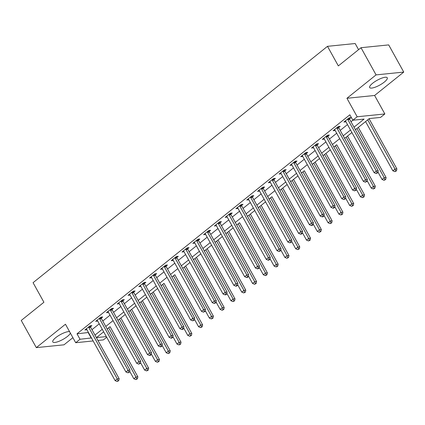 <?xml version="1.0" encoding="UTF-8"?>
<svg xmlns="http://www.w3.org/2000/svg" width="425" height="425" viewBox="0 0 425 425"><rect width="100%" height="100%" fill="white"/><g stroke="black" fill="none" stroke-linecap="round" stroke-linejoin="round"><path stroke-width="0.64" d="M69.573 331.659A10.072 2.736 151 0 0 55.76 337.636A10.072 2.736 151 0 0 52.785 341.923A10.072 2.736 151 0 0 58.507 341.493A10.072 2.736 151 0 0 67.432 336.451A10.072 2.736 151 0 0 70.385 333.131M384.306 82.078A10.072 2.736 151 0 0 387.281 77.786A10.072 2.736 151 0 0 381.56 78.216A10.072 2.736 151 0 0 372.635 83.263A10.072 2.736 151 0 0 369.66 87.55A10.072 2.736 151 0 0 375.387 87.12A10.072 2.736 151 0 0 384.306 82.078M106.686 337.259L103.381 339.91L97.957 340.462M358.572 49.661L355.172 43.525L327.494 46.33L33.065 282.683L43.913 302.255L21.25 320.45L36.316 347.629L63.994 344.818L72.903 337.668M327.494 46.33L338.342 65.902L361.006 47.706L388.684 44.901L403.75 72.08L376.072 74.89L346.933 98.281L357.175 116.763L384.853 113.953L380.54 117.422L369.32 118.559L355.422 129.715M346.933 98.281L374.611 95.471L403.75 72.08M374.611 95.471L384.853 113.953M110.075 326.682L107.19 328.982M140.489 362.61L144.627 370.079L146.784 368.348L148.654 368.156L120.859 318.012L125.253 314.495M131.66 309.358L136.048 305.83M162.074 345.281L166.212 352.75L168.374 351.018L170.244 350.827L142.444 300.682L146.843 297.165L139.57 302.993M172.869 336.616L177.007 344.085L179.164 342.353L181.034 342.162L153.239 292.017L157.633 288.501L150.36 294.328M164.034 283.363L161.155 285.664M174.829 274.699L171.944 276.999M205.243 310.627L209.387 318.097L211.544 316.359L213.414 316.173L185.619 266.029L190.012 262.512M216.038 301.962L220.177 309.432L222.333 307.7L224.203 307.509L196.408 257.364L200.807 253.847M226.828 293.298L230.972 300.767L233.128 299.035L234.998 298.844L207.203 248.699L211.597 245.183L204.324 251.01M237.623 284.633L241.761 292.103L243.923 290.371L245.793 290.179L217.993 240.035L222.392 236.518L215.119 242.346M228.793 231.381L233.182 227.853M239.588 222.716L236.704 225.016M270.002 258.644L274.141 266.114L276.298 264.377L278.168 264.191L250.373 214.041L254.766 210.529M280.792 249.98L284.936 257.449L287.093 255.712L288.963 255.526L261.168 205.381L265.561 201.864M271.963 196.722L269.083 199.022M302.382 232.65L306.521 240.12L308.678 238.388L310.547 238.197L282.752 188.052L287.146 184.535L279.873 190.363M293.547 179.398L297.941 175.87M304.342 170.733L301.458 173.033M334.757 206.662L338.9 214.126L341.057 212.394L342.927 212.202L315.132 162.058L319.526 158.546M345.552 197.997L349.69 205.466L351.847 203.729L353.717 203.543L325.922 153.393L330.315 149.882M336.722 144.739L333.837 147.039M367.136 180.667L371.275 188.137L373.437 186.405L375.307 186.214L347.507 136.069L351.905 132.552L344.632 138.375M358.307 127.415L365.574 121.577L392.859 170.808L395.022 169.076L367.726 119.839M361.006 47.706L376.072 74.89M354.014 127.171L364.082 119.09L352.862 120.233L349.849 114.793L77.005 333.816L88.448 332.499M91.975 329.672L99.243 323.834M102.77 321.008L110.038 315.175M113.56 312.343L120.828 306.51M124.355 303.678L131.623 297.845M135.145 295.014L142.412 289.181M145.94 286.349L153.207 280.516M156.735 277.684L163.997 271.851M167.524 269.025L174.792 263.187M178.319 260.36L185.587 254.527M189.109 251.696L196.377 245.863M199.904 243.031L207.172 237.198M210.694 234.366L217.961 228.533M221.489 225.702L228.756 219.868M232.284 217.037L239.551 211.204M243.073 208.377L250.341 202.539M253.868 199.713L261.136 193.88M264.658 191.048L271.926 185.215M275.453 182.383L282.721 176.55M286.243 173.719L293.51 167.886M297.038 165.054L304.305 159.221M307.833 156.389L315.1 150.556M318.623 147.73L325.89 141.892M329.418 139.065L336.685 133.232M340.207 130.401L347.475 124.567M351.002 121.736L352.877 120.227M349.547 118.835L350.954 117.709L349.084 117.9L343.905 122.06L345.918 121.752M338.757 127.5L340.159 126.374L338.289 126.565L333.11 130.719L335.123 130.417M327.962 136.165L329.37 135.038L327.5 135.224L322.315 139.384L324.333 139.081M317.172 144.829L318.575 143.703L316.705 143.889L311.525 148.049L313.538 147.746M306.377 153.494L307.78 152.363L305.91 152.554L300.73 156.713L302.743 156.411M295.587 162.159L296.99 161.027L295.12 161.218L289.94 165.378L291.954 165.07M284.793 170.818L286.195 169.692L284.325 169.883L279.145 174.043L281.159 173.735M273.998 179.483L275.405 178.357L273.535 178.548L268.356 182.708L270.369 182.399M263.208 188.148L264.61 187.021L262.74 187.212L257.561 191.367L259.574 191.064M252.413 196.812L253.821 195.686L251.951 195.872L246.766 200.032L248.784 199.729M241.623 205.477L243.026 204.351L241.156 204.537L235.976 208.696L237.989 208.393M230.828 214.142L232.231 213.01L230.361 213.201L225.181 217.361L227.194 217.058M220.033 222.806L221.441 221.675L219.571 221.866L214.391 226.026L216.405 225.718M209.243 231.466L210.646 230.339L208.776 230.531L203.596 234.69L205.61 234.382M198.448 240.13L199.856 239.004L197.986 239.195L192.807 243.355L194.82 243.047M187.659 248.795L189.061 247.669L187.191 247.86L182.012 252.014L184.025 251.712M176.864 257.46L178.272 256.333L176.402 256.519L171.217 260.679L173.23 260.376M166.074 266.124L167.477 264.998L165.607 265.184L160.427 269.344L162.44 269.041M155.279 274.789L156.682 273.658L154.812 273.849L149.632 278.008L151.645 277.706M144.484 283.454L145.892 282.322L144.022 282.513L138.842 286.673L140.856 286.365M133.694 292.113L135.097 290.987L133.227 291.178L128.047 295.338L130.061 295.03M122.899 300.778L124.307 299.652L122.437 299.843L117.252 304.002L119.271 303.694M112.11 309.442L113.512 308.316L111.642 308.507L106.463 312.662L108.476 312.359M101.315 318.107L102.717 316.981L100.847 317.167L95.668 321.327L97.681 321.024M90.525 326.772L91.927 325.646L90.058 325.832L84.878 329.991L86.891 329.688M93.133 340.951L75.703 342.72L65.455 324.238L36.316 347.629M75.703 342.72L80.017 339.256L91.465 337.939M77.005 333.816L80.017 339.256M352.862 120.233L357.175 116.763M103.663 331.813L96.475 337.583L106.308 336.584M330.315 149.871L323.048 155.704M319.52 158.536L312.253 164.369M297.936 175.865L290.668 181.698M265.556 201.854L258.288 207.687M254.761 210.518L247.499 216.352M233.176 227.848L225.909 233.681M200.802 253.837L193.534 259.67M190.007 262.501L182.739 268.334M136.042 305.819L128.775 311.658M125.253 314.484L117.985 320.317M94.988 335.107L102.255 329.274M105.782 326.442L113.05 320.609M116.572 317.778L123.84 311.945M127.367 309.113L134.635 303.28M138.162 300.448L145.43 294.615M148.952 291.789L156.219 285.951M159.747 283.124L167.014 277.291M170.537 274.46L177.804 268.627M181.332 265.795L188.599 259.962M192.121 257.13L199.389 251.297M202.916 248.466L210.184 242.633M213.711 239.801L220.979 233.968M224.501 231.142L231.768 225.303M235.296 222.477L242.563 216.644M246.086 213.812L253.353 207.979M256.881 205.148L264.148 199.314M267.676 196.483L274.938 190.65M278.465 187.818L285.733 181.985M289.26 179.153L296.528 173.32M300.05 170.494L307.317 164.656M310.845 161.829L318.112 155.996M321.635 153.165L328.902 147.332M332.43 144.5L339.697 138.667M343.225 135.835L350.492 130.002M88.225 332.679L91.242 338.114M345.27 120.96L345.775 121.869M334.475 129.625L334.98 130.533M323.685 138.29L324.185 139.198M312.89 146.954L313.395 147.857M302.101 155.614L302.6 156.522M291.306 164.278L291.81 165.187M280.511 172.943L281.015 173.852M269.721 181.608L270.226 182.516M258.926 190.273L259.431 191.181M248.136 198.937L248.636 199.846M237.341 207.602L237.846 208.505M226.552 216.261L227.051 217.17M215.757 224.926L216.261 225.834M204.962 233.591L205.466 234.499M194.172 242.255L194.677 243.164M183.377 250.92L183.882 251.828M172.587 259.585L173.087 260.493M161.792 268.249L162.297 269.152M151.002 276.909L151.502 277.817M140.208 285.573L140.712 286.482M129.412 294.238L129.917 295.147M118.623 302.903L119.122 303.811M107.828 311.567L108.332 312.476M97.038 320.232L97.537 321.141M86.243 328.897L86.748 329.8M347.677 119.027L347.708 119.202A1.291 1.052 -95.8 0 0 347.873 119.653L376.322 170.972L374.159 172.704L345.716 121.391A1.291 1.052 -95.8 0 0 345.429 121.035L345.307 120.928M349.366 117.868L349.584 119.011A1.291 1.052 -95.8 0 0 349.743 119.468L378.192 170.781L376.322 170.972L377.017 172.847L376.152 173.543L377.767 172.773L377.017 172.847M377.767 172.773L378.192 170.781M374.159 172.704L376.152 173.543M395.717 170.951L394.852 171.647L396.467 170.877L395.717 170.951L395.022 169.076L396.892 168.884L369.091 118.74M394.852 171.647L392.859 170.808M396.892 168.884L396.467 170.877M336.887 127.691L336.919 127.861A1.291 1.052 -95.8 0 0 337.083 128.318L365.527 179.637L363.37 181.369L334.921 130.05A1.291 1.052 -95.8 0 0 334.634 129.694L334.512 129.593M338.576 126.533L338.789 127.675A1.291 1.052 -95.8 0 0 338.953 128.132L367.397 179.446L365.527 179.637L366.223 181.512L365.362 182.208L366.972 181.438L366.223 181.512M366.972 181.438L367.397 179.446M363.37 181.369L365.362 182.208M326.092 136.356L326.124 136.526A1.291 1.052 -95.8 0 0 326.288 136.983L354.732 188.302L352.575 190.033L324.132 138.715A1.291 1.052 -95.8 0 0 323.845 138.359L323.723 138.258M327.781 135.198L327.994 136.34A1.291 1.052 -95.8 0 0 328.158 136.792L356.602 188.11L354.732 188.302L355.433 190.177L354.567 190.873L356.177 190.102L355.433 190.177M356.177 190.102L356.602 188.11M352.575 190.033L354.567 190.873M315.302 145.021L315.334 145.191A1.291 1.052 -95.8 0 0 315.493 145.648L343.942 196.966L341.785 198.698L313.337 147.379A1.291 1.052 -95.8 0 0 313.05 147.023L312.928 146.923M316.992 143.863L317.204 144.999A1.291 1.052 -95.8 0 0 317.363 145.456L345.812 196.775L343.942 196.966L344.638 198.842L343.777 199.532L345.387 198.767L344.638 198.842M345.387 198.767L345.812 196.775M341.785 198.698L343.777 199.532M377.931 172.003L382.07 179.472L384.227 177.74L386.097 177.549L358.302 127.404M384.922 179.616L384.062 180.306L385.672 179.541L384.922 179.616L384.227 177.74L356.936 128.499M384.062 180.306L382.07 179.472M386.097 177.549L385.672 179.541M374.133 188.28L373.267 188.971L374.882 188.206L374.133 188.28L373.437 186.405L346.141 137.163M373.267 188.971L371.275 188.137M375.307 186.214L374.882 188.206M356.341 189.332L360.485 196.802L362.642 195.064L364.512 194.878L336.717 144.734M363.338 196.945L362.477 197.636L364.087 196.865L363.338 196.945L362.642 195.064L335.346 145.828M362.477 197.636L360.485 196.802M364.512 194.878L364.087 196.865M304.507 153.68L304.539 153.855A1.291 1.052 -95.8 0 0 304.704 154.312L333.147 205.631L330.99 207.363L302.542 156.044A1.291 1.052 -95.8 0 0 302.255 155.688L302.138 155.587M306.197 152.527L306.409 153.664A1.291 1.052 -95.8 0 0 306.574 154.121L335.017 205.44L333.147 205.631L333.843 207.506L332.982 208.197L333.731 208.123L334.592 207.432L333.843 207.506M334.592 207.432L335.017 205.44M330.99 207.363L332.982 208.197M352.548 205.61L351.682 206.3L353.292 205.53L352.548 205.61L351.847 203.729L324.557 154.493M351.682 206.3L349.69 205.466M353.717 203.543L353.292 205.53M293.717 162.345L293.749 162.52A1.291 1.052 -95.8 0 0 293.909 162.977L322.357 214.29L320.195 216.028L291.752 164.709A1.291 1.052 -95.8 0 0 291.465 164.353L291.343 164.252M295.407 161.192L295.619 162.329A1.291 1.052 -95.8 0 0 295.779 162.786L324.227 214.104L322.357 214.29L323.053 216.171L322.187 216.862L322.936 216.787L323.802 216.091L323.053 216.171M323.802 216.091L324.227 214.104M320.195 216.028L322.187 216.862M341.753 214.269L340.892 214.965L342.502 214.195L341.753 214.269L341.057 212.394L313.762 163.157M340.892 214.965L338.9 214.126M342.927 212.202L342.502 214.195M282.922 171.009L282.954 171.185A1.291 1.052 -95.8 0 0 283.119 171.642L311.562 222.955L309.405 224.692L280.957 173.373A1.291 1.052 -95.8 0 0 280.67 173.018L280.553 172.911M284.612 169.851L284.824 170.993A1.291 1.052 -95.8 0 0 284.989 171.45L313.432 222.769L311.562 222.955L312.258 224.836L311.397 225.526L312.147 225.452L313.007 224.756L312.258 224.836M313.007 224.756L313.432 222.769M309.405 224.692L311.397 225.526M323.967 215.321L328.105 222.79L330.262 221.058L332.132 220.867L304.337 170.722M330.958 222.934L330.098 223.63L331.707 222.859L330.958 222.934L330.262 221.058L302.972 171.822M330.098 223.63L328.105 222.79M332.132 220.867L331.707 222.859M272.127 179.674L272.159 179.849A1.291 1.052 -95.8 0 0 272.324 180.301L300.772 231.62L298.61 233.352L270.167 182.038A1.291 1.052 -95.8 0 0 269.88 181.682L269.758 181.576M273.817 178.516L274.029 179.658A1.291 1.052 -95.8 0 0 274.194 180.115L302.642 231.428L300.772 231.62L301.468 233.495L300.603 234.191L301.352 234.117L302.217 233.421L301.468 233.495M302.217 233.421L302.642 231.428M298.61 233.352L300.603 234.191M313.172 223.986L317.31 231.455L319.473 229.723L321.342 229.532L293.542 179.387M320.168 231.598L319.303 232.294L320.918 231.524L320.168 231.598L319.473 229.723L292.177 180.487M319.303 232.294L317.31 231.455M321.342 229.532L320.918 231.524M261.338 188.339L261.37 188.509A1.291 1.052 -95.8 0 0 261.529 188.966L289.978 240.284L287.821 242.016L259.372 190.697A1.291 1.052 -95.8 0 0 259.085 190.342L258.963 190.241M263.027 187.181L263.24 188.323A1.291 1.052 -95.8 0 0 263.399 188.78L291.848 240.093L289.978 240.284L290.673 242.16L289.813 242.856L291.422 242.085L290.673 242.16M291.422 242.085L291.848 240.093M287.821 242.016L289.813 242.856M309.373 240.263L308.513 240.954L310.123 240.189L309.373 240.263L308.678 238.388L281.387 189.146M308.513 240.954L306.521 240.12M310.547 238.197L310.123 240.189M250.543 197.003L250.575 197.173A1.291 1.052 -95.8 0 0 250.739 197.63L279.183 248.949L277.026 250.681L248.583 199.362A1.291 1.052 -95.8 0 0 248.29 199.006L248.173 198.905M252.232 195.845L252.445 196.988A1.291 1.052 -95.8 0 0 252.609 197.439L281.053 248.758L279.183 248.949L279.884 250.824L279.018 251.52L280.627 250.75L279.884 250.824M280.627 250.75L281.053 248.758M277.026 250.681L279.018 251.52M291.587 241.315L295.726 248.784L297.888 247.053L299.758 246.861L271.957 196.717M298.584 248.928L297.718 249.618L299.333 248.853L298.584 248.928L297.888 247.053L270.592 197.811M297.718 249.618L295.726 248.784M299.758 246.861L299.333 248.853M239.753 205.668L239.785 205.838A1.291 1.052 -95.8 0 0 239.944 206.295L268.393 257.614L266.231 259.346L237.788 208.027A1.291 1.052 -95.8 0 0 237.501 207.671L237.378 207.57M241.442 204.51L241.655 205.647A1.291 1.052 -95.8 0 0 241.814 206.104L270.263 257.423L268.393 257.614L269.089 259.489L268.223 260.18L268.972 260.105L269.838 259.415L269.089 259.489M269.838 259.415L270.263 257.423M266.231 259.346L268.223 260.18M287.789 257.592L286.928 258.283L288.538 257.513L287.789 257.592L287.093 255.712L259.797 206.476M286.928 258.283L284.936 257.449M288.963 255.526L288.538 257.513M228.958 214.327L228.99 214.503A1.291 1.052 -95.8 0 0 229.155 214.96L257.598 266.278L255.441 268.01L226.992 216.692A1.291 1.052 -95.8 0 0 226.706 216.336L226.589 216.235M230.648 213.175L230.86 214.312A1.291 1.052 -95.8 0 0 231.025 214.768L259.468 266.087L257.598 266.278L258.294 268.154L257.433 268.844L258.182 268.77L259.043 268.079L258.294 268.154M259.043 268.079L259.468 266.087M255.441 268.01L257.433 268.844M276.999 266.257L276.133 266.948L277.743 266.178L276.999 266.257L276.298 264.377L249.008 215.14M276.133 266.948L274.141 266.114M278.168 264.191L277.743 266.178M218.163 222.992L218.2 223.167A1.291 1.052 -95.8 0 0 218.36 223.624L246.808 274.938L244.646 276.675L216.203 225.356A1.291 1.052 -95.8 0 0 215.916 225L215.794 224.899M219.852 221.839L220.07 222.976A1.291 1.052 -95.8 0 0 220.23 223.433L248.678 274.752L246.808 274.938L247.504 276.818L246.638 277.509L247.387 277.435L248.253 276.739L247.504 276.818M248.253 276.739L248.678 274.752M244.646 276.675L246.638 277.509M259.207 267.304L263.346 274.773L265.508 273.041L267.378 272.85L239.583 222.705M266.204 274.917L265.338 275.612L266.953 274.842L266.204 274.917L265.508 273.041L238.212 223.805M265.338 275.612L263.346 274.773M267.378 272.85L266.953 274.842M207.373 231.657L207.405 231.832A1.291 1.052 -95.8 0 0 207.57 232.289L236.013 283.603L233.856 285.334L205.408 234.021A1.291 1.052 -95.8 0 0 205.121 233.665L204.999 233.559M209.063 230.499L209.275 231.641A1.291 1.052 -95.8 0 0 209.44 232.098L237.883 283.417L236.013 283.603L236.709 285.483L235.848 286.174L236.597 286.099L237.458 285.403L236.709 285.483M237.458 285.403L237.883 283.417M233.856 285.334L235.848 286.174M248.418 275.968L252.556 283.438L254.713 281.706L256.583 281.515L228.788 231.37M255.409 283.581L254.548 284.277L256.158 283.507L255.409 283.581L254.713 281.706L227.423 232.47M254.548 284.277L252.556 283.438M256.583 281.515L256.158 283.507M196.578 240.322L196.61 240.497A1.291 1.052 -95.8 0 0 196.775 240.948L225.218 292.267L223.061 293.999L194.618 242.686A1.291 1.052 -95.8 0 0 194.331 242.33L194.209 242.223M198.268 239.163L198.48 240.306A1.291 1.052 -95.8 0 0 198.645 240.762L227.093 292.076L225.218 292.267L225.919 294.142L225.053 294.838L225.803 294.764L226.663 294.068L225.919 294.142M226.663 294.068L227.093 292.076M223.061 293.999L225.053 294.838M244.619 292.246L243.753 292.942L245.368 292.172L244.619 292.246L243.923 290.371L216.628 241.129M243.753 292.942L241.761 292.103M245.793 290.179L245.368 292.172M185.789 248.986L185.821 249.156A1.291 1.052 -95.8 0 0 185.98 249.613L214.428 300.932L212.272 302.664L183.823 251.345A1.291 1.052 -95.8 0 0 183.536 250.989L183.414 250.888M187.478 247.828L187.691 248.97A1.291 1.052 -95.8 0 0 187.85 249.427L216.298 300.741L214.428 300.932L215.124 302.807L214.264 303.503L215.873 302.733L215.124 302.807M215.873 302.733L216.298 300.741M212.272 302.664L214.264 303.503M233.824 300.911L232.964 301.601L234.573 300.836L233.824 300.911L233.128 299.035L205.833 249.794M232.964 301.601L230.972 300.767M234.998 298.844L234.573 300.836M174.994 257.651L175.026 257.821A1.291 1.052 -95.8 0 0 175.19 258.278L203.633 309.597L201.477 311.328L173.033 260.01A1.291 1.052 -95.8 0 0 172.741 259.654L172.624 259.553M176.683 256.493L176.896 257.635A1.291 1.052 -95.8 0 0 177.06 258.087L205.503 309.405L203.633 309.597L204.335 311.472L203.469 312.168L205.078 311.397L204.335 311.472M205.078 311.397L205.503 309.405M201.477 311.328L203.469 312.168M223.035 309.575L222.169 310.266L223.778 309.501L223.035 309.575L222.333 307.7L195.043 258.458M222.169 310.266L220.177 309.432M224.203 307.509L223.778 309.501M164.204 266.316L164.236 266.486A1.291 1.052 -95.8 0 0 164.395 266.942L192.844 318.261L190.682 319.993L162.238 268.674A1.291 1.052 -95.8 0 0 161.952 268.318L161.829 268.217M165.893 265.158L166.106 266.294A1.291 1.052 -95.8 0 0 166.265 266.751L194.714 318.07L192.844 318.261L193.54 320.137L192.674 320.827L194.289 320.062L193.54 320.137M194.289 320.062L194.714 318.07M190.682 319.993L192.674 320.827M212.24 318.24L211.379 318.931L212.989 318.16L212.24 318.24L211.544 316.359L184.248 267.123M211.379 318.931L209.387 318.097M213.414 316.173L212.989 318.16M153.409 274.975L153.441 275.15A1.291 1.052 -95.8 0 0 153.606 275.607L182.049 326.926L179.892 328.658L151.443 277.339A1.291 1.052 -95.8 0 0 151.157 276.983L151.04 276.882M155.098 273.822L155.311 274.959A1.291 1.052 -95.8 0 0 155.476 275.416L183.919 326.735L182.049 326.926L182.745 328.801L181.884 329.492L182.633 329.418L183.494 328.727L182.745 328.801M183.494 328.727L183.919 326.735M179.892 328.658L181.884 329.492M194.453 319.292L198.592 326.761L200.749 325.024L202.619 324.838L174.824 274.688M201.45 326.905L200.584 327.595L202.194 326.825L201.45 326.905L200.749 325.024L173.458 275.788M200.584 327.595L198.592 326.761M202.619 324.838L202.194 326.825M142.614 283.64L142.646 283.815A1.291 1.052 -95.8 0 0 142.811 284.272L171.259 335.585L169.097 337.322L140.654 286.004A1.291 1.052 -95.8 0 0 140.367 285.648L140.245 285.547M144.303 282.487L144.521 283.624A1.291 1.052 -95.8 0 0 144.681 284.081L173.129 335.399L171.259 335.585L171.955 337.466L171.089 338.157L171.838 338.082L172.704 337.386L171.955 337.466M172.704 337.386L173.129 335.399M169.097 337.322L171.089 338.157M183.658 327.951L187.797 335.421L189.959 333.689L191.829 333.498L164.029 283.353M190.655 335.564L189.789 336.26L191.404 335.49L190.655 335.564L189.959 333.689L162.663 284.453M189.789 336.26L187.797 335.421M191.829 333.498L191.404 335.49M131.824 292.304L131.856 292.48A1.291 1.052 -95.8 0 0 132.021 292.937L160.464 344.25L158.307 345.982L129.859 294.668A1.291 1.052 -95.8 0 0 129.572 294.312L129.45 294.206M133.514 291.146L133.726 292.288A1.291 1.052 -95.8 0 0 133.891 292.745L162.334 344.064L160.464 344.25L161.16 346.131L160.299 346.821L161.043 346.747L161.909 346.051L161.16 346.131M161.909 346.051L162.334 344.064M158.307 345.982L160.299 346.821M179.86 344.229L178.999 344.925L180.609 344.154L179.86 344.229L179.164 342.353L151.874 293.117M178.999 344.925L177.007 344.085M181.034 342.162L180.609 344.154M121.029 300.969L121.061 301.144A1.291 1.052 -95.8 0 0 121.226 301.596L149.669 352.915L147.512 354.647L119.069 303.333A1.291 1.052 -95.8 0 0 118.782 302.977L118.66 302.871M122.719 299.811L122.931 300.953A1.291 1.052 -95.8 0 0 123.096 301.41L151.539 352.723L149.669 352.915L150.37 354.79L149.504 355.486L150.253 355.412L151.114 354.716L150.37 354.79M151.114 354.716L151.539 352.723M147.512 354.647L149.504 355.486M169.07 352.893L168.204 353.589L169.819 352.819L169.07 352.893L168.374 351.018L141.079 301.777M168.204 353.589L166.212 352.75M170.244 350.827L169.819 352.819M110.24 309.634L110.272 309.804A1.291 1.052 -95.8 0 0 110.431 310.261L138.879 361.579L136.722 363.311L108.274 311.993A1.291 1.052 -95.8 0 0 107.987 311.637L107.865 311.536M111.929 308.476L112.142 309.618A1.291 1.052 -95.8 0 0 112.301 310.075L140.749 361.388L138.879 361.579L139.575 363.455L138.715 364.151L140.324 363.38L139.575 363.455M140.324 363.38L140.749 361.388M136.722 363.311L138.715 364.151M151.279 353.945L155.423 361.415L157.579 359.683L159.449 359.492L131.654 309.347M158.275 361.558L157.415 362.249L159.024 361.484L158.275 361.558L157.579 359.683L130.284 310.441M157.415 362.249L155.423 361.415M159.449 359.492L159.024 361.484M99.445 318.298L99.477 318.468A1.291 1.052 -95.8 0 0 99.641 318.925L128.084 370.244L125.927 371.976L97.479 320.657A1.291 1.052 -95.8 0 0 97.192 320.301L97.075 320.2M101.134 317.14L101.347 318.283A1.291 1.052 -95.8 0 0 101.511 318.734L129.954 370.053L128.084 370.244L128.78 372.119L127.92 372.815L129.529 372.045L128.78 372.119M129.529 372.045L129.954 370.053M125.927 371.976L127.92 372.815M147.486 370.223L146.62 370.913L148.229 370.148L147.486 370.223L146.784 368.348L119.494 319.106M146.62 370.913L144.627 370.079M148.654 368.156L148.229 370.148M88.655 326.963L88.687 327.133A1.291 1.052 -95.8 0 0 88.846 327.59L117.295 378.909L115.132 380.641L86.689 329.322A1.291 1.052 -95.8 0 0 86.402 328.966L86.28 328.865M90.344 325.805L90.557 326.942A1.291 1.052 -95.8 0 0 90.716 327.399L119.165 378.717L117.295 378.909L117.991 380.784L117.125 381.475L118.74 380.71L117.991 380.784M118.74 380.71L119.165 378.717M115.132 380.641L117.125 381.475M129.694 371.275L133.838 378.744L135.995 377.007L137.865 376.821L110.07 326.671M136.691 378.888L135.83 379.578L137.44 378.808L136.691 378.888L135.995 377.007L108.699 327.771M135.83 379.578L133.838 378.744M137.865 376.821L137.44 378.808M347.708 119.202L349.584 119.011M347.873 119.653L349.743 119.468M336.919 127.861L338.789 127.675M337.083 128.318L338.953 128.132M326.124 136.526L327.994 136.34M326.288 136.983L328.158 136.792M315.334 145.191L317.204 144.999M315.493 145.648L317.363 145.456M304.539 153.855L306.409 153.664M304.704 154.312L306.574 154.121M293.749 162.52L295.619 162.329M293.909 162.977L295.779 162.786M282.954 171.185L284.824 170.993M283.119 171.642L284.989 171.45M272.159 179.849L274.029 179.658M272.324 180.301L274.194 180.115M261.37 188.509L263.24 188.323M261.529 188.966L263.399 188.78M250.575 197.173L252.445 196.988M250.739 197.63L252.609 197.439M239.785 205.838L241.655 205.647M239.944 206.295L241.814 206.104M228.99 214.503L230.86 214.312M229.155 214.96L231.025 214.768M218.2 223.167L220.07 222.976M218.36 223.624L220.23 223.433M207.405 231.832L209.275 231.641M207.57 232.289L209.44 232.098M196.61 240.497L198.48 240.306M196.775 240.948L198.645 240.762M185.821 249.156L187.691 248.97M185.98 249.613L187.85 249.427M175.026 257.821L176.896 257.635M175.19 258.278L177.06 258.087M164.236 266.486L166.106 266.294M164.395 266.942L166.265 266.751M153.441 275.15L155.311 274.959M153.606 275.607L155.476 275.416M142.646 283.815L144.521 283.624M142.811 284.272L144.681 284.081M131.856 292.48L133.726 292.288M132.021 292.937L133.891 292.745M121.061 301.144L122.931 300.953M121.226 301.596L123.096 301.41M110.272 309.804L112.142 309.618M110.431 310.261L112.301 310.075M99.477 318.468L101.347 318.283M99.641 318.925L101.511 318.734M88.687 327.133L90.557 326.942M88.846 327.59L90.716 327.399"/></g></svg>
